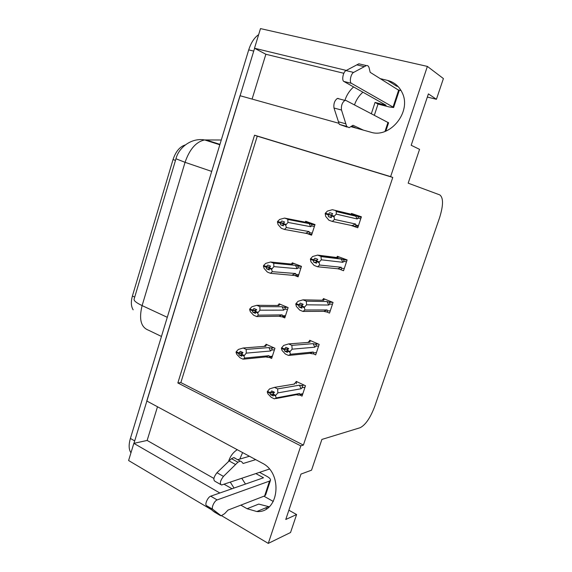<?xml version="1.0" encoding="UTF-8"?>
<svg xmlns="http://www.w3.org/2000/svg" width="572" height="572" viewBox="0 0 572 572"><rect width="100%" height="100%" fill="white"/><g stroke="black" fill="none" stroke-linecap="round" stroke-linejoin="round"><path stroke-width="0.86" d="M354.497 104.905C356.184 99.914 358.98 95.674 362.905 92.185M344.902 100.4L344.995 100.121C346.696 94.952 349.563 90.555 353.596 86.937M239.782 459.094L242.607 452.574M237.273 449.706C233.219 452.259 230.344 456.07 228.657 461.139L228.557 461.447M240.855 505.133L247.09 508.73L256.835 511.532C279.065 513.284 283.426 473.08 262.069 463.055L146.775 400.993L240.004 95.71L338.946 123.309M247.09 508.73L258.723 504.089L269.183 506.778M252.088 99.085L265.866 54.261L254.497 48.241L260.496 28.6L427.377 66.409L390.619 176.634L254.547 135.199L177.842 382.968L300.808 445.888L268.282 543.4L290.547 532.511L296.603 514.543L288.874 510.21M211.24 509.552L128.6 460.524L133.841 443.357L219.834 492.993M157.493 406.763L147.14 440.447L133.841 443.357M268.282 543.4L221.636 515.729M427.348 97.054L436.422 99.292L443.4 78.564L427.377 66.409M350.915 126.648L370.606 132.139C389.925 138.81 412.004 111.826 402.159 92.635C399.077 86.215 394.215 82.139 387.573 80.409L380.201 78.629M346.289 70.427L254.497 48.241M296.603 514.543L285.771 519.476L300.986 474.081L311.54 470.177L321.893 439.432L360.06 427.742C365.472 425.039 370.384 417.875 374.774 406.263L439.575 217.725C443.414 205.341 443.493 197.733 439.789 194.902L408.179 183.162L419.562 149.356L411.189 145.274L428.407 93.887L436.422 99.292M398.076 89.847L401.108 90.598M245.488 484.055L241.784 478.299M273.316 501.472L263.928 496.203M392.771 177.434L257.264 136.165L180.852 382.575L303.389 445.095L392.771 177.434L390.619 176.634M303.389 445.095L300.808 445.888M133.169 309.831C131.052 306.435 130.795 301.823 132.404 296.01L173.037 159.552C175.761 151.473 179.844 146.596 185.285 144.93M180.852 382.575L177.842 382.968M257.264 136.165L254.547 135.199M339.768 269.298L343.55 270.728L347.125 259.924L337.344 256.306L337.123 256.971M326.598 311.897L329.522 313.098L333.054 302.445L323.43 298.577L323.151 299.421M313.134 353.753L315.694 354.89L319.169 344.387L309.702 340.268L309.431 341.098M299.721 395.009L302.052 396.117L305.477 385.75L296.167 381.388L295.86 382.31M350.7 225.318L357.772 227.756L361.397 216.802L351.451 213.449L351.265 214.021M351.065 214.614L350.929 215.036M294.845 275.554L298.083 276.834L301.473 266.359L292.271 262.805L292.07 263.435M292.006 263.635L291.863 264.071M282.017 316.745L284.777 317.918L288.124 307.593L279.065 303.796L278.836 304.504M269.169 357.321L271.643 358.458L274.946 348.269L266.037 344.244L265.787 345.016M305.991 233.169L311.568 235.185L315.008 224.574L305.655 221.264L305.477 221.814M358.179 226.526L355.67 225.99M147.14 440.447L213.892 478.435M224.074 484.227L232.025 488.745M230.28 482.146L234.027 488.045M266.759 508.665L265.515 507.95M351.608 126.841L351.179 126.469M343.836 73.287L265.866 54.261M398.112 86.558L396.532 86.107L398.033 86.472M133.955 443.336L254.59 48.291M130.967 452.774C128.757 449.599 128.564 444.823 130.395 438.438L248.72 49.878C251.044 42.657 254.347 37.58 258.644 34.649M283.262 225.311L280.623 224.839L283.397 225.84L283.154 223.409L284.62 221.993L281.846 220.992L280.38 222.408L277.613 221.407L279.672 219.433L284.577 218.089L287.759 219.226L309.009 223.38L311.711 224.324L311.64 225.911L314.407 226.44M280.38 222.408L277.613 221.407M309.409 222.594L304.962 222.1M305.427 221.807L305.927 222.293L284.577 218.089M279.493 222.279L277.456 221.9L278.049 224.546L281.324 228.292L284.498 229.451L307.75 233.669C309.145 233.955 309.717 233.605 309.473 232.618L309.13 231.588L286.358 227.556L285.735 225.075L282.947 224.067M285.735 225.075L287.995 222.422L310.71 226.712L311.64 225.911M287.759 219.226L287.995 222.422M285.943 224.417L283.154 223.409M309.009 223.38L310.71 226.712M305.863 233.126L309.13 231.588M277.406 222.065L280.173 223.066L280.623 224.839M286.358 227.556L284.498 229.451M283.147 223.438L280.173 223.066M283.426 223.151L280.323 222.579M277.456 221.9L280.223 222.894M358.472 225.64L355.827 225.075L355.555 224.002L334.527 219.433L332.332 221.435L328.95 220.256L325.661 216.373L325.211 213.613L331.41 215.015M325.211 213.613L328.164 214.629L328.457 216.652L331.417 217.667L331.074 215.823L334.048 216.845L334.27 216.159L331.295 215.136L332.718 213.692L329.751 212.677L328.271 214.293L325.318 213.285L327.377 211.089L332.382 209.709L355.398 215.551L357.221 218.969L358.115 218.161L360.746 218.776M331.231 215.322L328.164 214.629M325.153 213.785L328.106 214.8M328.328 214.121L325.375 213.106M328.271 214.293L331.424 215.008M331.345 217.288L328.457 216.652M355.827 225.075C355.998 226.112 355.384 226.476 353.982 226.169L352.08 225.604L355.555 224.002M332.332 221.435L352.08 225.604M334.527 219.433L334.048 216.845M331.074 215.823L331.295 215.136M355.398 215.551L358.286 216.674L358.115 218.161M335.785 210.861L336.264 211.554L336.264 214.121L357.221 218.969M334.27 216.159L336.264 214.121M351.029 214.178L332.382 209.709M351.308 213.985L357.35 215.444M269.083 269.055L266.616 268.847L269.34 269.927L268.861 268.268L270.549 266.13L267.818 265.058L266.337 266.538L263.62 265.465L265.701 263.392L270.585 262.012L273.709 263.234L295.459 265.344L297.976 266.102L298.076 267.86L300.908 268.118M266.337 266.538L263.62 265.465M294.544 263.685L292.013 263.427L291.141 264.042M292.013 263.427L292.428 264.171L270.585 262.012M264.622 266.052L263.413 266.109L264.1 268.432L267.374 272.072L270.499 273.316L294.244 275.461C295.638 275.711 296.203 275.382 295.938 274.467L295.581 273.516L272.265 271.679L271.6 269.355L268.861 268.268M271.6 269.355L273.881 266.616L297.133 268.704L298.076 267.86M273.709 263.234L273.881 266.616M271.807 268.704L269.069 267.625M295.459 265.344L297.133 268.704M292.356 274.96L295.581 273.516M263.413 266.109L266.13 267.188L266.616 268.847M272.265 271.679L270.499 273.316M269.383 267.303L266.13 267.188M269.684 267.01L266.287 266.709M263.463 265.944L266.187 267.024M255.098 312.219L252.803 312.233L255.484 313.392L255.176 311.204L256.678 309.652L253.989 308.494L252.495 310.045L249.821 308.894L251.923 306.728L256.785 305.312L259.867 306.621L282.096 306.742L284.377 307.336C285.378 307.836 285.485 308.472 284.692 309.238L287.587 309.238M252.495 310.045L249.821 308.894M280.788 304.518L278.778 304.497L277.506 305.469M278.778 304.497L279.115 305.484L256.785 305.312M256.885 316.559L279.036 316.223L280.916 316.681C282.311 316.909 282.868 316.602 282.582 315.758L282.203 314.879L258.372 315.172L257.672 313.013L254.976 311.847M257.672 313.013L259.967 310.181L283.741 310.131L284.692 309.238M258.372 315.172L256.692 316.559L253.625 315.229L250.343 311.697L249.621 309.531L250.493 309.366M259.867 306.621L259.967 310.181M257.872 312.369L255.176 311.204M282.096 306.742L283.741 310.131M279.036 316.223L282.203 314.879M249.621 309.531L252.295 310.689L252.803 312.233M255.841 310.51L252.295 310.689M256.142 310.203L252.445 310.21M249.671 309.366L252.345 310.524M246.21 349.406L246.246 353.131L243.937 356.041L241.284 354.804L239.189 355.012L241.82 356.242L241.284 354.804L242.993 352.552L240.362 351.322L238.846 352.938L236.222 351.716L238.338 349.456L243.186 348.005L246.21 349.406L268.911 347.576L270.913 348.033C272.165 348.484 272.358 349.163 271.493 350.064L274.446 349.807M238.846 352.938L236.222 351.716M267.474 344.895L265.723 345.023L264.05 346.396M265.723 345.023L265.973 346.246L243.186 348.005M243.872 359.123L265.887 356.935L267.775 357.357C269.169 357.557 269.712 357.271 269.412 356.499L269.012 355.684L244.673 358.058L243.937 356.041M246.246 353.131L270.527 351.001L271.493 350.064M244.673 358.058L243.079 359.202L240.068 357.786L236.779 354.354L236.022 352.345L236.708 352.13M265.973 346.246L265.072 346.317M244.137 355.412L241.484 354.175M268.911 347.576L270.527 351.001M265.887 356.935L269.012 355.684M236.022 352.345L238.646 353.575L239.189 355.012M242.507 353.081L238.646 353.575M242.807 352.76L238.796 353.103M236.072 352.18L238.703 353.41M344.272 268.54L341.555 268.261L341.255 267.274L319.626 265.043L317.531 266.767L314.035 265.365L310.911 261.726L310.417 259.137L311.804 259.302M310.417 259.137L313.313 260.239L313.649 262.133L316.552 263.242L316.173 261.511L319.097 262.62L319.319 261.947L316.395 260.839L317.832 259.316L314.922 258.222L313.42 259.91L310.517 258.816L312.605 256.521L317.589 255.105L320.928 256.349L341.112 258.851L342.9 262.305L343.808 261.44L346.518 261.762M316.609 260.61L313.313 260.239M310.36 259.309L313.263 260.41M313.477 259.738L310.575 258.644M313.42 259.91L316.902 260.31M316.373 262.434L313.649 262.133M341.555 268.261C341.749 269.219 341.141 269.562 339.739 269.29L337.837 268.768L341.255 267.274M317.531 266.767L337.837 268.768M319.626 265.043L319.097 262.62M316.173 261.511L316.395 260.839M341.112 258.851L343.829 259.767L343.808 261.44M320.928 256.349L321.335 259.81L342.9 262.305M319.319 261.947L321.335 259.81M336.443 257.471L337.173 256.935L337.888 257.657L317.589 255.105M337.173 256.935L340.018 257.3M330.273 310.839L327.477 310.853L327.163 309.938L304.94 309.981L302.945 311.44L299.678 310.074L296.375 306.42L295.781 304.168L296.746 304.011M295.838 304.004L298.684 305.183L299.049 306.957L301.909 308.144L301.494 306.535L304.368 307.729L304.583 307.064L301.709 305.877L303.167 304.283L300.307 303.103L298.791 304.862L295.938 303.682L298.041 301.294L303.01 299.835L306.292 301.179L327.02 301.551L328.778 305.04L329.701 304.125L332.482 304.161M302.316 305.212L298.684 305.183M295.781 304.168L298.634 305.348M298.849 304.69L295.996 303.51M298.791 304.862L302.602 304.897M301.608 306.971L299.049 306.957M327.477 310.853C327.692 311.726 327.098 312.047 325.697 311.812L323.795 311.332L327.163 309.938M302.945 311.44L323.795 311.332M304.94 309.981L304.368 307.729M301.494 306.535L301.709 305.877M327.02 301.551L329.515 302.259L329.701 304.125M306.292 301.179L306.621 304.819L328.778 305.04M304.583 307.064L306.621 304.819M322.057 300.236L323.23 299.285L323.852 300.271L303.01 299.835M323.23 299.285L325.318 299.335M316.466 352.567L313.592 352.852L313.256 352.009L290.469 354.261L288.567 355.469L285.356 354.011L282.053 350.472L281.417 348.377L282.153 348.155M281.467 348.212L284.27 349.471L284.663 351.129L287.473 352.395L287.03 350.901L289.854 352.173L290.068 351.523L287.244 350.25L288.717 348.584L285.907 347.326L284.377 349.156L281.574 347.898L283.698 345.409L288.645 343.915L291.87 345.352L313.127 343.658L314.85 347.183L315.787 346.217L318.647 345.974M288.238 349.127L284.27 349.471M281.417 348.377L284.22 349.642M284.427 348.991L281.624 347.733M284.377 349.156L288.531 348.798M287.037 350.915L284.663 351.129M313.592 352.852C313.835 353.653 313.249 353.954 311.847 353.746L309.945 353.31L313.256 352.009M289.468 355.376L309.945 353.31M290.469 354.261L289.854 352.173M287.03 350.901L287.244 350.25M313.127 343.658L315.329 344.194C316.43 344.68 316.581 345.359 315.787 346.217M291.87 345.352L292.128 349.177L314.85 347.183M290.068 351.523L292.128 349.177M309.066 342.371L288.645 343.915M307.865 342.464L309.473 341.062L310.01 342.299M309.473 341.062L311.24 340.933M302.838 393.722L299.9 394.28L299.542 393.507L276.204 397.905L274.396 398.863L271.242 397.318L267.932 393.886L267.26 391.949L267.86 391.691M267.31 391.784L270.063 393.121L270.492 394.666L273.252 396.01L272.772 394.63L275.547 395.974L275.761 395.331L272.987 393.986L274.474 392.256L271.707 390.919L270.163 392.814L267.41 391.477L269.555 388.903L274.481 387.373L277.656 388.888L299.428 385.192L301.122 388.745L302.066 387.737L304.99 387.223M274.381 392.363L270.063 393.121M267.26 391.949L270.013 393.286M270.22 392.649L267.467 391.312M270.163 392.814L274.167 392.106M272.901 394.237L270.492 394.666M299.9 394.28C300.164 394.973 299.635 395.259 298.312 395.123L296.289 394.709L299.542 393.507M275.783 398.598L296.289 394.709M276.204 397.905L275.547 395.974M272.772 394.63L272.987 393.986M299.428 385.192L301.322 385.599C302.695 386.014 302.938 386.729 302.066 387.737M277.656 388.888L277.842 392.9L301.122 388.745M275.761 395.331L277.842 392.9M294.494 384.062L274.481 387.373M293.865 384.162L295.91 382.268L296.353 383.755M295.91 382.268L297.49 382.01M259.559 472.35L267.16 476.497C269.684 477.942 270.785 479.222 270.463 480.344L269.534 481.081L217.153 499.928L210.718 496.174L263.506 477.777L255.863 473.587M237.68 459.716L249.428 456.249M255.72 459.631L243.129 463.492L241.513 461.618L240.219 461.103L237.916 462.219L223.466 476.397C220.156 480.802 219.512 483.669 221.536 485.013L269.369 469.069M235.092 458.115L233.784 457.593L231.46 458.687L216.952 472.729C213.642 477.098 213.006 479.958 215.051 481.317L220.535 484.441M231.46 458.687L237.916 462.219M229.086 460.939L235.55 464.493M210.718 496.174C207.943 496.932 204.533 504.361 206.413 505.569L212.841 509.373L221.157 515.794L224.632 513.663L227.985 510.11L264.629 495.931L265.63 494.952M220.592 515.708L214.278 511.961L206.413 505.569M212.841 509.373C210.982 508.179 214.4 500.707 217.153 499.928M219.29 514.736L212.956 510.975M388.574 122.801L345.953 100.465L344.937 100.407C342.163 102.488 341.019 105.698 341.505 110.038L346.668 126.419L339.31 124.367L333.991 108.015L341.505 110.038M371.364 113.678L375.046 102.417L386.071 105.262L343.894 81.46L351.465 83.348C349.113 82.339 350.8 73.702 353.625 72.422L366.366 65.58C367.732 65.287 368.668 66.13 369.183 68.118L370.177 72.329L398.62 90.19L393.043 107.064L393.615 107.55L388.974 106.9L378.021 104.061L375.046 102.417M374.36 115.229L378.021 104.061M399.149 90.798L398.62 90.19M351.465 83.348L393.043 107.064M366.366 65.58L358.837 63.814L346.003 70.578C343.164 71.843 341.505 80.438 343.894 81.46M356.749 64.85L364.292 66.631M346.668 126.419L349.156 127.67L352.981 125.275L363.377 130.123M356.22 128.128L351.78 126.069M338.424 98.491L337.401 98.434C334.613 100.493 333.476 103.682 333.991 108.015M347.111 127.098L339.31 124.367M345.788 123.809L338.409 121.757M173.037 159.552L175.482 160.389M132.404 296.01L134.72 297.082M396.532 86.107L387.573 80.409M221.278 139.997L204.683 139.947C191.391 137.523 178.686 147.619 175.962 158.766L185.056 162.326L142.106 305.598C136.336 302.838 133.669 300.679 134.113 299.12L175.954 158.801M219.82 144.78L204.683 139.947C196.153 141.72 189.611 149.178 185.056 162.326L211.712 171.421M167.281 317.31L142.106 305.598C138.803 319.076 140.905 327.27 148.42 330.173L161.454 336.458M130.395 438.438L134.606 440.862M248.72 49.878L253.632 51.08M205.899 139.883L219.948 144.366M310.896 223.931L314.957 224.725M312.248 233.097L309.473 232.618M308.415 233.784L311.833 234.37M357.3 216.123L361.304 217.081M297.347 265.851L301.087 266.216M298.777 274.689L295.938 274.467M295.316 275.54L298.427 275.768M283.984 307.207L287.244 307.221M285.485 315.715L282.582 315.758M282.311 316.659L285.199 316.616M270.792 348.012L273.824 347.762M272.379 356.206L269.412 356.499M269.369 357.2L272.143 356.921M343.014 259.381L346.968 259.867M328.921 302.037L332.168 302.095M315.029 344.108L317.982 343.865M301.322 385.599L304.125 385.12M269.534 481.081L264.629 495.931M216.952 472.729L223.466 476.397M388.002 122.329L384.999 131.431M346.003 70.578L353.625 72.422M268.325 506.792L256.835 511.532M311.719 224.324L314.893 224.939M309.273 223.638L287.952 219.476M356.091 216.259L336.264 211.554M358.286 216.666L361.211 217.367M297.983 266.102L301.451 266.43M284.377 307.328L287.53 307.343M277.913 305.477L278.75 304.733M270.913 348.033L273.895 347.79M264.228 346.382L264.95 345.638M341.37 259.095L321.121 256.599M343.836 259.76L347.047 260.153M322.365 300.243L323.23 299.335M329.515 302.259L332.704 302.309M315.329 344.187L318.182 343.958M299.935 394.816L302.652 394.294M233.784 457.593L240.219 461.103M270.463 480.344L265.565 495.145M399.17 90.734L393.615 107.55M388.588 122.758L385.828 131.117M337.401 98.434L344.937 100.407"/></g></svg>
